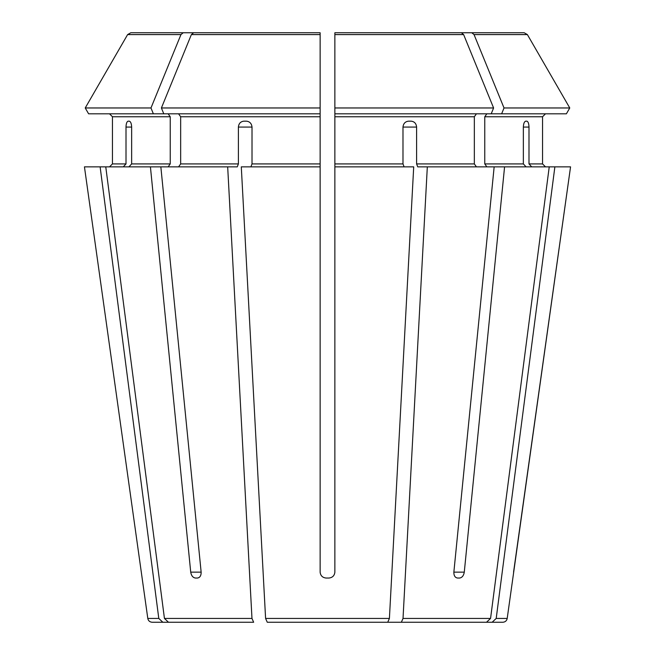 <?xml version="1.0" encoding="UTF-8"?>
<svg xmlns="http://www.w3.org/2000/svg" width="655" height="655" viewBox="0 0 655 655"><rect width="100%" height="100%" fill="white"/><g stroke="black" fill="none" stroke-linecap="round" stroke-linejoin="round"><path stroke-width="0.98" d="M334.869 166.861L413.706 166.861L389.406 618.443L387.727 622.25L267.273 622.25L293.8 622.25L267.273 622.25L265.594 618.443L241.294 166.861L320.131 166.861L320.131 572.142C320.532 575.655 322.497 577.62 326.026 578.038L328.974 578.038C332.503 577.62 334.468 575.655 334.869 572.142L334.869 32.75L334.869 113.806L491.217 113.806L493.6 107.969L334.869 107.969M128.92 166.861L131.647 163.914L131.647 127.07C131.467 123.549 130.672 121.584 129.281 121.175L128.151 121.175C126.849 121.584 126.137 123.549 126.006 127.07L126.006 163.914L112.455 163.914L109.508 166.861L112.455 163.914L112.455 116.754L112.455 163.914M168.147 113.806L170.234 116.754L170.234 163.914L168.147 166.861M160.843 166.861L105.766 166.861L164.438 618.443L168.482 622.25L253.657 622.25L251.978 618.443L227.678 166.861L160.843 166.861L201.142 572.142C201.183 575.655 199.955 577.62 197.458 578.038L195.378 578.038L197.458 578.038M153.368 113.806L150.977 107.969L85.232 107.969L88.605 113.806L163.783 113.806L161.4 107.969A893127.297 631536.369 -90 0 1 191.375 34.592L193.634 32.75L320.131 32.75L193.634 32.75M109.508 113.806L112.455 116.754L109.508 113.806M183.212 32.75L130.812 32.75L127.619 34.592A893127.371 893127.371 120 0 0 85.232 107.969A893127.371 893127.371 0 0 1 127.619 34.592L180.952 34.592L183.212 32.75L247.443 32.75M150.977 107.969A893127.297 631536.369 -90 0 1 180.952 34.592M374.816 622.25L486.518 622.25L401.343 622.25L403.022 618.443L427.322 166.861L417.726 166.861L416.605 163.914L416.605 127.07L402.989 127.07L402.989 163.914L334.869 163.914M88.605 113.806L85.232 107.969M433.61 622.25L502.827 622.25L492.159 622.25L496.203 618.443L554.875 166.861L504.579 166.861L464.28 572.142C463.666 575.655 462.119 577.62 459.622 578.038L457.542 578.038C455.045 577.62 453.817 575.655 453.858 572.142L494.157 166.861L427.322 166.861M486.853 113.806L484.766 116.754L542.545 116.754L545.492 113.806L542.545 116.754L542.545 163.914L545.492 166.861L542.545 163.914L528.994 163.914L531.721 166.861M496.203 618.443L507.199 618.443L570.554 166.861L554.875 166.861M422.475 622.25L486.518 622.25L490.562 618.443L549.234 166.861M476.431 113.806L474.343 116.754L474.343 163.914L476.431 166.861M493.6 107.969A893127.297 631536.369 -90 0 0 463.625 34.592L461.366 32.75L334.869 32.75L334.869 35.697M491.217 113.806L566.395 113.806L569.768 107.969A893127.289 893127.289 0 0 0 527.381 34.592L524.188 32.75L407.557 32.75M168.482 622.25L253.657 622.25M523.353 127.07C523.533 123.549 524.327 121.584 525.719 121.175L526.849 121.175C528.151 121.584 528.863 123.549 528.994 127.07L523.353 127.07L523.353 163.914L484.766 163.914L486.853 166.861M528.994 127.07L528.994 163.914M484.766 116.754L484.766 163.914M526.08 166.861L523.353 163.914M494.157 166.861L504.579 166.861M566.395 113.806L569.768 107.969L504.022 107.969A893127.379 631536.426 -90 0 0 474.048 34.592L471.788 32.75M501.632 113.806L504.022 107.969M569.768 107.969A893127.289 893127.289 -120 0 0 527.381 34.592L474.048 34.592M226.884 622.25L152.173 622.25L162.841 622.25L158.797 618.443L100.125 166.861L84.446 166.861L142.127 578.038L84.446 166.861M402.989 127.07C403.374 123.549 405.208 121.584 408.474 121.175L411.201 121.175C414.435 121.584 416.236 123.549 416.605 127.07M404.11 166.861L402.989 163.914M461.366 32.75L334.869 32.75M320.131 166.861L320.131 32.75L320.131 113.806L163.783 113.806M178.569 113.806L180.657 116.754L180.657 163.914L178.569 166.861M320.131 107.969L161.4 107.969M238.395 127.07L252.011 127.07C251.626 123.549 249.792 121.584 246.526 121.175L243.799 121.175C240.565 121.584 238.764 123.549 238.395 127.07L238.395 163.914L180.657 163.914M252.011 127.07L252.011 163.914L250.89 166.861M320.131 32.75L320.131 35.697M195.378 578.038C192.881 577.62 191.334 575.655 190.72 572.142L201.142 572.142M326.026 578.038C322.506 577.628 320.541 575.663 320.131 572.142M227.678 166.861L237.274 166.861L238.395 163.914M123.279 166.861L126.006 163.914M513.561 572.142L570.554 166.861M150.421 166.861L190.72 572.142M100.125 166.861L105.766 166.861M170.234 163.914L131.647 163.914M170.234 116.754L112.455 116.754M490.562 618.443L403.022 618.443M474.343 163.914L416.605 163.914M389.406 618.443L265.594 618.443M251.978 618.443L164.438 618.443M158.797 618.443L147.801 618.443C148.292 620.776 149.749 622.045 152.173 622.25M474.343 116.754L334.869 116.754M463.625 34.592L334.869 34.592M320.131 116.754L180.657 116.754M464.28 572.142L453.858 572.142M126.006 127.07L131.647 127.07M320.131 163.914L252.011 163.914M320.131 34.592L191.375 34.592M507.199 618.443C506.708 620.776 505.251 622.045 502.827 622.25M147.801 618.443L142.119 578.038"/></g></svg>
